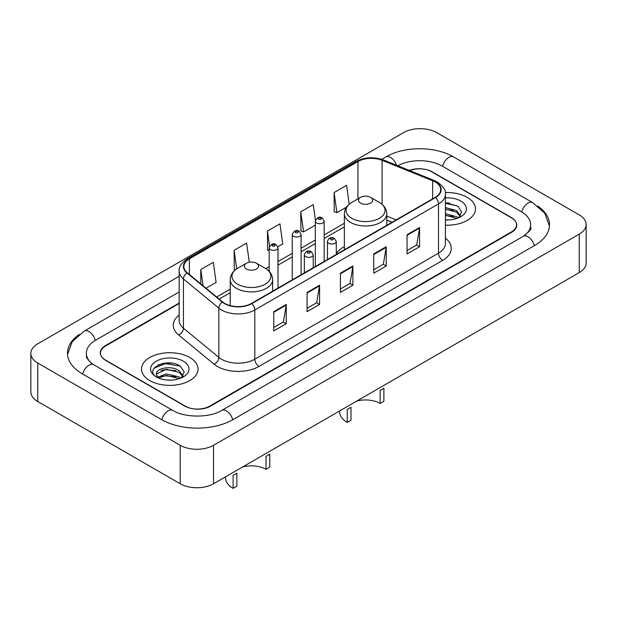 <?xml version="1.0" encoding="UTF-8"?>
<svg xmlns="http://www.w3.org/2000/svg" width="617" height="617" viewBox="0 0 617 617"><rect width="100%" height="100%" fill="white"/><g stroke="black" fill="none" stroke-linecap="round" stroke-linejoin="round"><path stroke-width="0.93" d="M344.355 246.638A31.22 18.024 0 0 0 336.288 253.61M392.05 222.259L386.774 220.122M179.177 303.51L105.646 345.96A17.669 10.204 0 0 0 100.471 353.179A17.669 10.204 0 0 0 105.646 360.39L184.791 406.086A17.669 10.204 0 0 0 209.78 406.086L511.354 231.977A17.669 10.204 0 0 0 516.529 224.758A17.669 10.204 0 0 0 511.354 217.546L432.208 171.85A17.669 10.204 0 0 0 409.811 170.616M524.789 235.393A31.806 18.363 0 0 0 530.666 224.758A31.806 18.363 0 0 0 521.35 211.77L442.212 166.081A31.806 18.363 0 0 0 397.795 165.757M179.177 291.964L95.65 340.191A31.806 18.363 0 0 0 86.334 353.179A31.806 18.363 0 0 0 92.211 363.814M180.21 445.281A23.562 13.605 0 0 0 213.528 445.281L579.247 234.136A23.562 13.605 0 0 0 586.15 224.519A23.562 13.605 0 0 0 579.247 214.901L436.79 132.655A23.562 13.605 0 0 0 403.472 132.655L37.753 343.8A23.562 13.605 0 0 0 30.85 353.418A23.562 13.605 0 0 0 37.753 363.035L180.21 445.281L180.21 483.759A23.562 13.605 0 0 0 213.528 483.759L579.247 272.614A23.562 13.605 0 0 0 586.15 262.996L586.15 224.519M30.85 353.418L30.85 391.895A23.562 13.605 0 0 0 37.753 401.513L180.21 483.759M79.2 334.476A50.663 29.246 0 0 0 67.484 353.179A50.663 29.246 0 0 0 82.323 373.856L161.461 419.552A50.663 29.246 0 0 0 233.11 419.552L534.677 245.443A50.663 29.246 0 0 0 549.516 224.758A50.663 29.246 0 0 0 537.8 206.055M391.996 222.29L386.774 220.176M172.151 363.212A23.562 13.605 0 0 0 158.361 364.848M449.562 203.047A23.562 13.605 0 0 0 445.405 203.016M467.2 197.34A28.274 16.327 0 0 0 445.281 192.597A28.274 16.327 0 0 1 467.2 197.34A28.274 16.327 0 0 1 475.483 208.885A28.274 16.327 0 0 0 467.2 197.34M189.789 357.505A28.274 16.327 0 0 0 158.97 353.965A28.274 16.327 0 0 0 141.517 369.051A28.274 16.327 0 0 0 149.8 380.589A28.274 16.327 0 0 0 180.611 384.129A28.274 16.327 0 0 0 198.072 369.051A28.274 16.327 0 0 0 189.789 357.505A28.274 16.327 0 0 0 158.97 353.965A28.274 16.327 0 0 0 141.517 369.051A28.274 16.327 0 0 0 149.8 380.589A28.274 16.327 0 0 0 180.611 384.129A28.274 16.327 0 0 0 198.072 369.051A28.274 16.327 0 0 0 189.789 357.505M435.17 181.976A18.849 10.882 180 0 1 440.692 189.674A18.849 10.882 180 0 1 435.17 197.363L251.474 303.417A18.849 10.882 180 0 1 222.706 301.968L187.298 272.776A18.849 10.882 180 0 1 183.889 266.529A18.849 10.882 180 0 1 189.411 258.832L357.945 161.531A18.849 10.882 180 0 1 382.085 160.312L432.648 180.758A18.849 10.882 180 0 1 435.17 181.976M435.502 181.784A19.32 11.152 0 0 0 432.926 180.534L382.355 160.088A19.32 11.152 0 0 0 357.613 161.338L189.08 258.639A19.32 11.152 0 0 0 186.912 272.93L222.321 302.122A19.32 11.152 0 0 0 251.813 303.61L435.502 197.556A19.32 11.152 0 0 0 435.502 181.784M273.763 311.67L273.763 330.905L286.257 323.694L286.257 304.459L273.763 311.67M273.763 327.496L283.388 321.935L286.203 305.091A4.712 2.723 -120 0 0 286.257 304.459M283.303 321.989L286.257 323.694M307.081 292.427L307.081 311.67L319.583 304.459L319.583 285.216L307.081 292.427M307.081 308.253L316.706 302.7L319.529 285.856A4.712 2.723 -120 0 0 319.583 285.216M316.621 302.746L319.583 304.459M407.05 234.715L407.05 253.949L419.552 246.738L419.552 227.503L407.05 234.715M407.05 250.541L416.676 244.98L419.498 228.136A4.712 2.723 -120 0 0 419.552 227.503M416.591 245.034L419.552 246.738M373.732 253.949L373.732 273.192L386.227 265.981L386.227 246.738L373.732 253.949M373.732 269.776L383.358 264.223L386.173 247.378A4.712 2.723 -120 0 0 386.227 246.738M383.273 264.269L386.227 265.981M340.407 273.192L340.407 292.427L352.901 285.216L352.901 265.981L340.407 273.192M340.407 289.018L350.032 283.458L352.855 266.613A4.712 2.723 -120 0 0 352.901 265.981M349.947 283.512L352.901 285.216M445.405 225.174A28.274 16.327 0 0 0 475.483 208.885A28.274 16.327 0 0 1 445.405 225.174M179.177 303.032L105.438 345.605A17.669 10.204 0 0 0 100.263 352.816A17.669 10.204 0 0 0 105.438 360.027L185.416 406.202A17.669 10.204 0 0 0 210.405 406.202L511.562 232.331A17.669 10.204 0 0 0 516.737 225.12A17.669 10.204 0 0 0 511.562 217.901L431.584 171.734A17.669 10.204 0 0 0 409.356 170.431M206.047 288.232L216.104 282.424L213.281 262.325L200.787 269.536L200.787 283.889M315.449 220.261L313.251 204.605L300.749 211.824L300.957 230.943M349.214 204.196L346.569 185.37L334.075 192.581L334.275 211.7M249.291 262.233L246.599 243.083L234.105 250.294L234.306 269.421M277.858 246.769L282.748 243.946L279.925 223.848L267.431 231.059L267.631 250.178M269.174 250.757L267.431 250.109M267.431 231.059L269.56 246.222M300.749 211.824L303.572 231.923L315.326 225.136M303.572 231.923L300.749 230.866M334.075 192.581L336.897 212.68L346.492 207.142M336.897 212.68L334.075 211.631M235.401 269.83L234.105 269.344M234.105 250.294L236.712 268.881M200.787 269.536L203.062 285.771M445.405 219.76L448.482 219.953M445.405 213.652L456.626 216.737L458.184 217.986M445.405 215.179L456.904 218.457M445.405 207.543L456.626 210.628L460.444 215.911M445.405 209.07L456.626 212.155L460.143 216.312M445.405 219.93A19.204 11.091 0 0 0 460.791 216.729A19.204 11.091 0 0 0 460.791 201.042A19.204 11.091 0 0 0 445.405 197.849M458.632 217.801L461.647 211.893L457.837 206.155L445.405 202.715M445.405 203.309L457.575 205.978M445.405 209.418L453.325 210.474M445.405 215.526L453.325 216.582M380.141 403.441L380.141 390.453L383.89 388.286L383.89 401.274L380.141 403.441A20.616 11.9 0 0 0 356.672 401.119M350.988 407.282L350.988 420.277L347.24 422.437L347.24 409.449L350.988 407.282M360.567 203.116A7.072 4.08 0 0 0 370.562 203.116A7.072 4.08 0 0 0 370.562 197.34L379.339 202.407A19.482 11.245 0 0 1 379.339 218.318A19.482 11.245 0 0 1 351.79 218.318A19.482 11.245 0 0 1 351.79 202.407C346.993 205.26 344.517 209.047 344.355 213.767A21.209 12.24 0 0 0 350.572 222.421A21.209 12.24 0 0 0 373.678 225.074A21.209 12.24 0 0 0 386.774 213.767C386.612 209.047 384.136 205.26 379.339 202.407L370.562 197.34A7.072 4.08 0 0 0 360.567 197.34A7.072 4.08 0 0 0 360.567 203.116M339.643 410.945L339.643 411.855A25.922 14.962 0 0 0 347.24 422.437M266.012 469.336L266.012 456.341L269.76 454.181L269.76 467.169L266.012 469.336A20.616 11.9 0 0 0 242.543 467.015M236.859 473.177L236.859 486.165L233.11 488.332L233.11 475.345L236.859 473.177M246.438 269.004A7.072 4.08 0 0 0 256.433 269.004A7.072 4.08 0 0 0 256.433 263.235L265.21 268.302A19.482 11.245 0 0 1 265.21 284.206A19.482 11.245 0 0 1 237.661 284.206A19.482 11.245 0 0 1 237.661 268.302C232.864 271.148 230.388 274.935 230.226 279.655A21.209 12.24 0 0 0 236.442 288.316A21.209 12.24 0 0 0 259.549 290.969A21.209 12.24 0 0 0 272.645 279.655C272.483 274.935 270.007 271.148 265.21 268.302L256.433 263.235A7.072 4.08 0 0 0 246.438 263.235A7.072 4.08 0 0 0 246.438 269.004M225.513 476.841L225.513 477.751A25.922 14.962 0 0 0 233.11 488.332M166.575 379.979L171.063 380.111M157.767 377.164L166.343 373.894L179.208 376.902L180.766 378.152M158.561 377.99L166.343 375.421L179.493 378.622M157.906 377.758L156.525 374.534A13.319 7.689 0 0 0 158.677 378.09M183.033 376.077L179.208 370.794C171.218 364.824 154.767 368.511 156.525 374.534L156.479 373.948M156.564 374.72L156.934 373.732L166.343 369.313L179.208 372.321L182.732 376.47M181.221 377.959L184.228 372.051L180.426 366.321C166.945 356.634 142.997 369.398 156.826 377.226L157.512 377.643M183.372 361.207A19.204 11.091 0 0 0 156.209 361.207A19.204 11.091 0 0 0 156.209 376.887A19.204 11.091 0 0 0 183.372 376.887A19.204 11.091 0 0 0 183.372 361.207M154.019 368.249L165.302 363.614L180.164 366.143M161.068 370.493L165.302 369.722L175.914 370.632M161.068 376.601L165.302 375.83L175.914 376.74M232.756 419.753A9.425 5.445 -120 0 0 221.727 410.428C210.142 417.917 184.429 417.917 172.837 410.428L93.699 364.732L90.915 362.889L86.727 357.937L86.334 356.063M161.816 419.753A9.425 5.445 -60 0 1 168.125 410.891A9.425 5.445 -60 0 1 172.837 410.428M82.678 374.064A9.425 5.445 -60 0 1 88.987 365.202A9.425 5.445 -60 0 1 93.699 364.732M67.538 354.505L72.228 341.687L84.274 331.067A9.425 5.445 60 0 1 95.296 340.399M381.715 159.34L385.849 156.957A9.425 5.445 60 0 1 396.569 165.263M385.849 156.957C404.228 146.021 435.201 146.021 453.588 156.957A9.425 5.445 120 0 0 448.875 157.42A9.425 5.445 120 0 0 442.566 166.281M549.462 226.084L544.772 213.266L532.726 202.646A9.425 5.445 120 0 0 528.013 203.116A9.425 5.445 120 0 0 521.704 211.978M534.322 245.643A9.425 5.445 -120 0 0 523.301 236.319L221.727 410.428M213.528 483.759L213.528 445.281M37.753 401.513L37.753 363.035M579.247 272.614L579.247 234.136M445.405 238.147A29.454 17.006 180 0 1 442.667 260.374L258.97 366.429A5.892 3.401 60 0 1 254.806 359.21L438.502 253.163A23.562 13.605 0 0 0 445.405 243.538L445.405 194.286A23.562 13.605 180 0 1 438.502 203.911A5.892 3.401 -120 0 0 435.502 197.556M258.97 366.429A29.454 17.006 180 0 1 217.323 366.429A29.454 17.006 180 0 1 214.022 364.161L178.614 334.962A29.454 17.006 180 0 1 179.177 315.009M221.488 359.21A23.562 13.605 0 0 0 254.806 359.21L254.806 309.958A23.562 13.605 180 0 1 218.842 308.145L183.442 278.953A23.562 13.605 180 0 1 179.177 271.148L179.177 320.4A23.562 13.605 0 0 0 183.442 328.205L218.842 357.397A23.562 13.605 0 0 0 221.488 359.21M445.405 194.286C446.191 190.607 443.484 186.504 437.283 181.969L434.183 180.472A5.892 2.761 112 0 0 432.926 180.534M434.183 180.472L383.62 160.027C373.856 156.571 364.601 157.073 355.832 161.531A5.892 3.401 60 0 1 357.613 161.338M189.08 258.639A5.892 3.401 -120 0 0 187.298 258.832C181.182 263.228 178.475 267.331 179.177 271.148M186.912 272.93A5.892 3.941 129.5 0 0 183.442 278.953L183.442 328.205A5.892 3.941 -50.5 0 1 178.614 334.962M383.62 160.027A5.892 2.761 112 0 0 382.355 160.088M222.321 302.122A5.892 3.941 129.5 0 0 218.842 308.145L218.842 357.397A5.892 3.941 -50.5 0 1 214.022 364.161M251.813 303.61A5.892 3.401 60 0 1 254.806 309.958L438.502 203.911L438.502 253.163A5.892 3.401 60 0 0 442.667 260.374M189.411 258.832L189.411 274.511M432.648 180.758L432.648 198.821M382.085 160.312L382.085 204.335M396.176 219.876L386.774 216.081M357.945 161.531L357.945 198.859M344.355 223.246L324.164 234.907M315.326 240.005L301.088 248.227M292.25 253.332L278.012 261.554M269.174 266.652L265.757 268.626M230.226 289.142L216.652 296.978M340.407 273.801L352.855 266.613M373.732 254.566L386.173 247.378M407.05 235.324L419.498 228.136M307.081 293.044L319.529 285.856M273.763 312.279L286.203 305.091M328.745 243.275A4.419 2.553 180 0 1 327.45 241.471C328.576 237.846 330.889 236.797 334.383 238.316L336.288 241.471A4.419 2.553 180 0 1 333.558 243.831A4.419 2.553 180 0 1 328.745 243.275M332.91 238.463A1.473 0.848 0 0 0 330.828 238.463A1.473 0.848 0 0 0 330.828 239.666A1.473 0.848 0 0 0 332.91 239.666A1.473 0.848 0 0 0 332.91 238.463M305.67 256.595A4.419 2.553 180 0 1 304.374 254.798C305.5 251.173 307.814 250.116 311.307 251.643L313.212 254.798A4.419 2.553 180 0 1 310.482 257.15A4.419 2.553 180 0 1 305.67 256.595M309.834 251.79A1.473 0.848 0 0 0 307.752 251.79A1.473 0.848 0 0 0 307.752 252.993A1.473 0.848 0 0 0 309.834 252.993A1.473 0.848 0 0 0 309.834 251.79M324.164 261.454L324.164 221.148A4.419 2.553 180 0 1 321.434 223.508A4.419 2.553 180 0 1 316.621 222.953A4.419 2.553 180 0 1 315.326 221.148L315.326 266.552M318.704 219.343A1.473 0.848 0 0 0 320.786 219.343A1.473 0.848 0 0 0 320.786 218.14A1.473 0.848 0 0 0 318.704 218.14A1.473 0.848 0 0 0 318.704 219.343M301.088 274.773L301.088 234.475A4.419 2.553 180 0 1 298.358 236.828A4.419 2.553 180 0 1 293.545 236.28A4.419 2.553 180 0 1 292.25 234.475L292.25 279.879M295.628 232.671A1.473 0.848 0 0 0 297.71 232.671A1.473 0.848 0 0 0 297.71 231.468A1.473 0.848 0 0 0 295.628 231.468A1.473 0.848 0 0 0 295.628 232.671M278.012 288.1L278.012 247.795A4.419 2.553 180 0 1 275.282 250.155A4.419 2.553 180 0 1 270.47 249.6A4.419 2.553 180 0 1 269.174 247.795L269.174 271.395M272.552 245.99A1.473 0.848 0 0 0 274.634 245.99A1.473 0.848 0 0 0 274.634 244.787A1.473 0.848 0 0 0 272.552 244.787A1.473 0.848 0 0 0 272.552 245.99M84.274 331.067L179.177 276.277M530.666 227.642C531.977 228.598 529.525 231.491 523.301 236.319M453.588 156.957L532.726 202.646M355.832 161.531L187.298 258.832M344.355 226.832L324.164 238.494M315.326 243.592L301.088 251.813M292.25 256.919L278.012 265.14M269.174 270.238L268.441 270.662M230.226 292.728L219.212 299.083M392.134 222.213L386.774 220.038M386.774 225.305L386.774 213.767M344.355 249.792L344.355 213.767M360.567 197.34L351.79 202.407M272.645 291.201L272.645 279.655M230.226 305.6L230.226 279.655M246.438 263.235L237.661 268.302M327.45 259.556L327.45 241.471M336.288 254.459L336.288 241.471M304.374 272.884L304.374 254.798M313.212 267.778L313.212 254.798M324.164 221.148L322.259 218.002C319.699 216.151 317.385 217.199 315.326 221.148M301.088 234.475L299.183 231.321C296.623 229.47 294.309 230.519 292.25 234.475M278.012 247.795L276.108 244.64C273.547 242.797 271.233 243.846 269.174 247.795"/></g></svg>
